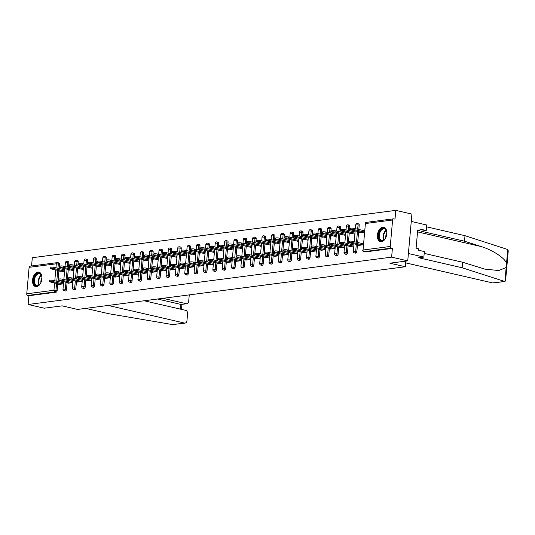 <?xml version="1.0" encoding="UTF-8"?>
<svg xmlns="http://www.w3.org/2000/svg" width="535" height="535" viewBox="0 0 535 535"><rect width="100%" height="100%" fill="white"/><g stroke="black" fill="none" stroke-linecap="round" stroke-linejoin="round"><path stroke-width="0.8" d="M382.772 227.148A7.436 4.541 -77 0 0 377.536 234.236A7.436 4.541 -77 0 0 380.445 241.693A7.436 4.541 -77 0 0 381.468 241.74A7.436 4.541 -77 0 0 386.698 234.651A7.436 4.541 -77 0 0 383.789 227.194A7.436 4.541 -77 0 0 382.772 227.148M37.891 272.061A7.436 4.541 -77 0 0 32.655 279.15A7.436 4.541 -77 0 0 35.564 286.606A7.436 4.541 -77 0 0 36.587 286.653A7.436 4.541 -77 0 0 41.817 279.564A7.436 4.541 -77 0 0 38.908 272.108A7.436 4.541 -77 0 0 37.891 272.061M395.793 210.375L395.017 219.123L393.834 218.848A1.431 1.103 82.6 0 0 392.61 219.999L390.242 246.468A1.431 1.103 82.6 0 0 391.225 248.12L392.402 248.394L391.62 257.141L407.744 260.859L411.917 214.094L395.793 210.375L32.301 257.716L31.565 265.969M407.744 260.859L389.854 263.187L405.316 266.751L405.818 261.107M405.316 266.751L77.608 309.431L62.147 305.859L44.251 308.193L28.128 304.475L28.91 295.728L56.108 292.19L54.931 291.916L27.726 295.46L28.91 295.728M27.726 295.46A1.431 1.103 -97.4 0 1 26.75 293.802L29.111 267.333A1.431 1.103 -97.4 0 1 30.034 266.169L57.232 262.625A1.431 1.103 -97.4 0 1 57.539 262.645A1.431 0.876 103 0 1 57.74 262.652A1.431 0.876 103 0 1 58.315 263.929L57.934 268.242M391.62 257.141L28.128 304.475M63.471 283.831L58.603 284.466L58.656 283.891M61.144 271.198L59.773 271.372L59.82 270.891M63.846 270.844L64.641 270.743M64.748 269.526L63.953 269.627M358.45 223.884A1.431 0.876 103 0 1 358.644 223.891A1.431 0.876 103 0 1 359.226 225.168L358.838 229.482M358.644 231.648L357.681 242.482M357.487 244.649L356.865 251.637A1.431 0.876 103 0 1 355.835 253.155A1.431 0.876 103 0 1 355.641 253.149A1.431 0.876 103 0 1 355.461 253.068M392.402 248.394L365.204 251.938A1.431 0.876 103 0 1 365.004 251.925A1.431 0.876 103 0 1 364.823 251.851M58.716 262.912A1.431 0.876 103 0 1 58.917 262.926A1.431 0.876 103 0 1 59.492 264.203L59.111 268.51M58.917 270.683L57.947 281.51M57.753 283.684L57.131 290.665A1.431 0.876 103 0 1 56.108 292.19M349.021 246.08L348.967 246.655L353.836 246.02M351.508 233.387L350.137 233.561L350.178 233.079M355.113 231.715L354.317 231.815M354.21 233.033L355.006 232.926M339.718 226.325A1.431 0.876 103 0 1 339.912 226.332A1.431 0.876 103 0 1 340.494 227.609L340.106 231.916M339.912 234.089L338.949 244.916M338.755 247.09L338.127 254.078A1.431 0.876 103 0 1 337.103 255.596A1.431 0.876 103 0 1 336.91 255.59A1.431 0.876 103 0 1 336.729 255.509M330.289 248.514L330.235 249.096L335.104 248.461M332.77 235.821L331.406 236.002L331.446 235.52M336.381 234.149L335.585 234.256M335.472 235.474L336.268 235.367M320.98 228.759A1.431 0.876 103 0 1 321.181 228.773A1.431 0.876 103 0 1 321.756 230.05L321.374 234.357M321.181 236.53L320.211 247.357M320.017 249.531L319.395 256.512A1.431 0.876 103 0 1 318.372 258.037A1.431 0.876 103 0 1 318.171 258.024A1.431 0.876 103 0 1 317.991 257.95M311.551 250.955L311.504 251.537L316.366 250.902M314.038 238.262L312.674 238.443L312.714 237.955M317.643 236.59L316.847 236.697M316.74 237.908L317.536 237.808M302.248 231.2A1.431 0.876 103 0 1 302.442 231.214A1.431 0.876 103 0 1 303.024 232.484L302.643 236.798M302.449 238.971L301.479 249.798M301.285 251.972L300.663 258.953A1.431 0.876 103 0 1 299.633 260.471A1.431 0.876 103 0 1 299.439 260.465A1.431 0.876 103 0 1 299.259 260.385M292.819 253.396L292.772 253.971L297.634 253.343M295.307 240.703L293.936 240.884L293.983 240.396M298.911 239.031L298.115 239.132M298.008 240.349L298.804 240.248M283.517 233.641A1.431 0.876 103 0 1 283.71 233.648A1.431 0.876 103 0 1 284.292 234.925L283.904 239.239M283.71 241.405L282.748 252.239M282.554 254.406L281.932 261.394A1.431 0.876 103 0 1 280.902 262.912A1.431 0.876 103 0 1 280.708 262.906A1.431 0.876 103 0 1 280.527 262.825M274.087 255.837L274.034 256.412L278.902 255.777M276.575 243.144L275.204 243.318L275.251 242.837M280.179 241.472L279.384 241.573M279.277 242.79L280.072 242.689M264.785 236.082A1.431 0.876 103 0 1 264.979 236.089A1.431 0.876 103 0 1 265.561 237.366L265.173 241.68M264.979 243.846L264.016 254.673M263.822 256.847L263.193 263.835A1.431 0.876 103 0 1 262.17 265.353A1.431 0.876 103 0 1 261.976 265.347A1.431 0.876 103 0 1 261.796 265.266M255.355 258.278L255.302 258.853L260.171 258.218M257.843 245.578L256.472 245.759L256.512 245.277M261.448 243.913L260.652 244.013M260.545 245.231L261.334 245.124M246.053 238.523A1.431 0.876 103 0 1 246.247 238.53A1.431 0.876 103 0 1 246.822 239.807L246.441 244.114M246.247 246.287L245.277 257.114M245.083 259.288L244.462 266.269A1.431 0.876 103 0 1 243.438 267.794A1.431 0.876 103 0 1 243.244 267.781A1.431 0.876 103 0 1 243.064 267.707M236.624 260.712L236.57 261.294L241.439 260.659M239.105 248.019L237.741 248.2L237.781 247.718M242.709 246.347L241.92 246.454M241.807 247.672L242.602 247.565M227.315 240.957A1.431 0.876 103 0 1 227.515 240.971A1.431 0.876 103 0 1 228.091 242.248L227.709 246.555M227.515 248.728L226.546 259.555M226.352 261.729L225.73 268.71A1.431 0.876 103 0 1 224.707 270.235A1.431 0.876 103 0 1 224.506 270.222A1.431 0.876 103 0 1 224.325 270.148M217.885 263.153L217.839 263.735L222.7 263.1M220.373 250.46L219.002 250.641L219.049 250.153M223.978 248.788L223.182 248.895M223.075 250.106L223.871 250.005M208.583 243.398A1.431 0.876 103 0 1 208.777 243.405A1.431 0.876 103 0 1 209.359 244.682L208.978 248.996M208.784 251.169L207.814 261.996M207.62 264.163L206.998 271.151A1.431 0.876 103 0 1 205.968 272.669A1.431 0.876 103 0 1 205.774 272.663A1.431 0.876 103 0 1 205.594 272.582M199.154 265.594L199.107 266.169L203.969 265.541M201.641 252.901L200.271 253.075L200.317 252.594M205.246 251.229L204.45 251.33M204.343 252.547L205.139 252.446M189.851 245.839A1.431 0.876 103 0 1 190.045 245.846A1.431 0.876 103 0 1 190.627 247.123L190.239 251.437M190.045 253.603L189.082 264.437M188.888 266.604L188.266 273.592A1.431 0.876 103 0 1 187.237 275.11A1.431 0.876 103 0 1 187.043 275.104A1.431 0.876 103 0 1 186.862 275.023M180.422 268.035L180.369 268.61L185.237 267.975M182.91 255.342L181.539 255.516L181.579 255.034M186.514 253.67L185.719 253.771M185.612 254.988L186.407 254.881M171.12 248.28A1.431 0.876 103 0 1 171.314 248.287A1.431 0.876 103 0 1 171.895 249.564L171.508 253.878M171.314 256.044L170.351 266.871M170.157 269.045L169.528 276.033A1.431 0.876 103 0 1 168.505 277.551A1.431 0.876 103 0 1 168.311 277.545A1.431 0.876 103 0 1 168.13 277.464M161.69 270.476L161.637 271.051L166.505 270.416M164.171 257.776L162.807 257.957L162.847 257.475M167.783 256.104L166.987 256.212M166.88 257.429L167.669 257.322M152.381 250.721A1.431 0.876 103 0 1 152.582 250.728A1.431 0.876 103 0 1 153.157 252.005L152.776 256.312M152.582 258.485L151.612 269.312M151.418 271.486L150.796 278.467A1.431 0.876 103 0 1 149.773 279.992A1.431 0.876 103 0 1 149.573 279.979A1.431 0.876 103 0 1 149.392 279.905M142.959 272.91L142.905 273.492L147.767 272.857M145.44 260.217L144.075 260.398L144.116 259.91M149.044 258.545L148.255 258.652M148.142 259.87L148.937 259.763M133.65 253.155A1.431 0.876 103 0 1 133.85 253.169A1.431 0.876 103 0 1 134.425 254.446L134.044 258.753M133.85 260.926L132.881 271.753M132.687 273.927L132.065 280.908A1.431 0.876 103 0 1 131.042 282.426A1.431 0.876 103 0 1 130.841 282.42A1.431 0.876 103 0 1 130.66 282.34M124.22 275.351L124.173 275.926L129.035 275.298M126.708 262.658L125.337 262.839L125.384 262.351M130.313 260.986L129.517 261.093M129.41 262.304L130.206 262.203M114.918 255.596A1.431 0.876 103 0 1 115.112 255.603A1.431 0.876 103 0 1 115.694 256.88L115.306 261.194M115.112 263.367L114.149 274.194M113.955 276.361L113.333 283.349A1.431 0.876 103 0 1 112.303 284.867A1.431 0.876 103 0 1 112.109 284.861A1.431 0.876 103 0 1 111.929 284.78M105.489 277.792L105.435 278.367L110.304 277.732M107.976 265.099L106.605 265.273L106.652 264.792M111.581 263.427L110.785 263.528M110.678 264.745L111.474 264.644M96.186 258.037A1.431 0.876 103 0 1 96.38 258.044A1.431 0.876 103 0 1 96.962 259.321L96.574 263.635M96.38 265.801L95.417 276.635M95.223 278.802L94.601 285.79A1.431 0.876 103 0 1 93.571 287.308A1.431 0.876 103 0 1 93.378 287.302A1.431 0.876 103 0 1 93.197 287.221M86.757 280.233L86.703 280.808L91.572 280.173M89.245 267.54L87.874 267.714L87.914 267.233M92.849 265.868L92.053 265.969M91.946 267.186L92.742 267.079M77.455 260.478A1.431 0.876 103 0 1 77.649 260.485A1.431 0.876 103 0 1 78.23 261.762L77.843 266.069M77.649 268.242L76.686 279.069M76.492 281.243L75.863 288.231A1.431 0.876 103 0 1 74.84 289.749A1.431 0.876 103 0 1 74.646 289.743A1.431 0.876 103 0 1 74.465 289.662M68.025 282.667L67.972 283.249L72.84 282.614M70.506 269.974L69.142 270.155L69.182 269.673M74.118 268.302L73.322 268.409M73.208 269.627L74.004 269.52M68.085 261.695A1.431 0.876 103 0 1 68.279 261.702A1.431 0.876 103 0 1 68.861 262.979L68.473 267.293M68.279 269.466L67.316 280.293M67.122 282.46L66.5 289.448A1.431 0.876 103 0 1 65.471 290.966A1.431 0.876 103 0 1 65.277 290.96A1.431 0.876 103 0 1 65.096 290.879M79.875 268.757L78.505 268.938L78.551 268.45M83.48 267.085L82.684 267.186M82.577 268.403L83.373 268.302M77.388 281.45L77.341 282.025L82.203 281.397M86.817 259.254A1.431 0.876 103 0 1 87.018 259.268A1.431 0.876 103 0 1 87.593 260.538L87.212 264.852M87.018 267.025L86.048 277.852M85.854 280.026L85.232 287.007A1.431 0.876 103 0 1 84.209 288.525A1.431 0.876 103 0 1 84.008 288.519A1.431 0.876 103 0 1 83.828 288.439M98.607 266.316L97.243 266.497L97.283 266.009M102.212 264.644L101.416 264.751M101.309 265.969L102.105 265.862M96.126 279.009L96.073 279.591L100.934 278.956M105.549 256.813A1.431 0.876 103 0 1 105.749 256.827A1.431 0.876 103 0 1 106.325 258.104L105.943 262.411M105.749 264.584L104.78 275.411M104.586 277.585L103.964 284.566A1.431 0.876 103 0 1 102.941 286.091A1.431 0.876 103 0 1 102.74 286.078A1.431 0.876 103 0 1 102.559 286.004M117.339 263.875L115.975 264.056L116.015 263.574M120.95 262.203L120.154 262.31M120.041 263.528L120.836 263.421M114.858 276.568L114.804 277.15L119.673 276.515M124.287 254.379A1.431 0.876 103 0 1 124.481 254.386A1.431 0.876 103 0 1 125.063 255.663L124.675 259.977M124.481 262.143L123.518 272.97M123.324 275.144L122.696 282.132A1.431 0.876 103 0 1 121.672 283.65A1.431 0.876 103 0 1 121.478 283.644A1.431 0.876 103 0 1 121.298 283.563M136.077 261.441L134.706 261.615L134.746 261.133M139.682 259.769L138.886 259.87M138.779 261.087L139.575 260.98M133.589 274.134L133.536 274.709L138.404 274.074M143.019 251.938A1.431 0.876 103 0 1 143.213 251.945A1.431 0.876 103 0 1 143.795 253.222L143.407 257.536M143.213 259.702L142.25 270.536M142.056 272.703L141.434 279.691A1.431 0.876 103 0 1 140.404 281.209A1.431 0.876 103 0 1 140.21 281.203A1.431 0.876 103 0 1 140.03 281.122M154.809 259L153.438 259.174L153.485 258.693M158.413 257.328L157.618 257.429M157.511 258.646L158.306 258.545M152.321 271.693L152.268 272.268L157.136 271.64M161.751 249.497A1.431 0.876 103 0 1 161.944 249.504A1.431 0.876 103 0 1 162.526 250.781L162.138 255.095M161.951 257.268L160.981 268.095M160.788 270.262L160.166 277.25A1.431 0.876 103 0 1 159.136 278.768A1.431 0.876 103 0 1 158.942 278.762A1.431 0.876 103 0 1 158.761 278.681M173.541 256.559L172.17 256.74L172.216 256.252M177.145 254.887L176.349 254.994M176.242 256.205L177.038 256.104M171.053 269.252L171.006 269.827L175.868 269.199M180.482 247.056A1.431 0.876 103 0 1 180.683 247.07A1.431 0.876 103 0 1 181.258 248.347L180.877 252.654M180.683 254.827L179.713 265.654M179.519 267.828L178.897 274.809A1.431 0.876 103 0 1 177.874 276.334A1.431 0.876 103 0 1 177.673 276.321A1.431 0.876 103 0 1 177.493 276.247M192.272 254.118L190.908 254.299L190.948 253.811M195.877 252.446L195.088 252.553M194.974 253.771L195.77 253.664M189.791 266.811L189.738 267.393L194.6 266.758M199.214 244.622A1.431 0.876 103 0 1 199.415 244.629A1.431 0.876 103 0 1 199.99 245.906L199.608 250.213M199.415 252.386L198.445 263.213M198.251 265.387L197.629 272.368A1.431 0.876 103 0 1 196.606 273.893A1.431 0.876 103 0 1 196.405 273.88A1.431 0.876 103 0 1 196.231 273.806M211.011 251.677L209.64 251.858L209.68 251.376M214.615 250.012L213.819 250.112M213.712 251.33L214.502 251.223M208.523 264.377L208.469 264.952L213.338 264.317M217.952 242.181A1.431 0.876 103 0 1 218.146 242.188A1.431 0.876 103 0 1 218.728 243.465L218.34 247.779M218.146 249.945L217.183 260.772M216.989 262.946L216.361 269.934A1.431 0.876 103 0 1 215.337 271.452A1.431 0.876 103 0 1 215.144 271.446A1.431 0.876 103 0 1 214.963 271.365M229.742 249.243L228.371 249.417L228.418 248.935M233.347 247.571L232.551 247.672M232.444 248.889L233.24 248.788M227.255 261.936L227.201 262.511L232.07 261.876M236.684 239.74A1.431 0.876 103 0 1 236.878 239.747A1.431 0.876 103 0 1 237.46 241.024L237.072 245.338M236.878 247.504L235.915 258.338M235.721 260.505L235.099 267.493A1.431 0.876 103 0 1 234.069 269.011A1.431 0.876 103 0 1 233.875 269.005A1.431 0.876 103 0 1 233.695 268.924M248.474 246.802L247.103 246.976L247.15 246.495M252.079 245.13L251.283 245.231M251.176 246.448L251.972 246.347M245.986 259.495L245.939 260.07L250.801 259.442M255.416 237.299A1.431 0.876 103 0 1 255.61 237.313A1.431 0.876 103 0 1 256.191 238.583L255.81 242.897M255.616 245.07L254.647 255.897M254.453 258.071L253.831 265.052A1.431 0.876 103 0 1 252.801 266.57A1.431 0.876 103 0 1 252.607 266.564A1.431 0.876 103 0 1 252.426 266.483M267.206 244.361L265.835 244.542L265.882 244.054M270.81 242.689L270.014 242.796M269.907 244.007L270.703 243.906M264.718 257.054L264.671 257.636L269.533 257.001M274.147 234.858A1.431 0.876 103 0 1 274.348 234.872A1.431 0.876 103 0 1 274.923 236.149L274.542 240.456M274.348 242.629L273.378 253.456M273.184 255.63L272.562 262.611A1.431 0.876 103 0 1 271.539 264.136A1.431 0.876 103 0 1 271.339 264.123A1.431 0.876 103 0 1 271.158 264.049M285.937 241.92L284.573 242.101L284.613 241.619M289.549 240.248L288.753 240.355M288.639 241.573L289.435 241.466M283.456 254.613L283.403 255.195L288.271 254.56M292.886 232.424A1.431 0.876 103 0 1 293.08 232.431A1.431 0.876 103 0 1 293.655 233.708L293.274 238.015M293.08 240.188L292.11 251.015M291.923 253.189L291.294 260.171A1.431 0.876 103 0 1 290.271 261.695A1.431 0.876 103 0 1 290.077 261.682A1.431 0.876 103 0 1 289.896 261.608M304.676 239.479L303.305 239.66L303.345 239.178M308.28 237.814L307.485 237.914M307.378 239.132L308.167 239.025M302.188 252.179L302.135 252.754L307.003 252.119M311.617 229.983A1.431 0.876 103 0 1 311.811 229.99A1.431 0.876 103 0 1 312.393 231.267L312.005 235.581M311.811 237.747L310.848 248.581M310.654 250.748L310.032 257.736A1.431 0.876 103 0 1 309.003 259.254A1.431 0.876 103 0 1 308.809 259.248A1.431 0.876 103 0 1 308.628 259.167M323.407 237.045L322.037 237.219L322.083 236.737M327.012 235.373L326.216 235.474M326.109 236.691L326.905 236.59M320.92 249.738L320.866 250.313L325.735 249.678M330.349 227.542A1.431 0.876 103 0 1 330.543 227.549A1.431 0.876 103 0 1 331.125 228.826L330.737 233.14M330.543 235.313L329.58 246.14M329.386 248.307L328.764 255.295A1.431 0.876 103 0 1 327.734 256.813A1.431 0.876 103 0 1 327.54 256.807A1.431 0.876 103 0 1 327.36 256.726M342.139 234.604L340.768 234.785L340.815 234.297M345.744 232.932L344.948 233.033M344.841 234.25L345.637 234.149M339.651 247.297L339.605 247.872L344.466 247.244M349.081 225.101A1.431 0.876 103 0 1 349.281 225.115A1.431 0.876 103 0 1 349.857 226.385L349.475 230.699M349.281 232.872L348.312 243.699M348.118 245.873L347.496 252.854A1.431 0.876 103 0 1 346.473 254.372A1.431 0.876 103 0 1 346.272 254.366A1.431 0.876 103 0 1 346.091 254.285M360.871 232.163L359.507 232.344L359.547 231.856M364.475 230.491L363.68 230.598M363.573 231.815L364.368 231.708M358.39 244.856L358.336 245.438L363.198 244.803M49.494 281.591L49.601 280.373A2.147 0.374 5.1 0 1 50.838 280.146A2.147 0.374 5.1 0 1 53.092 280.393L52.985 281.604A2.147 0.374 -174.9 0 0 50.731 281.363A2.147 0.374 -174.9 0 0 49.494 281.591A2.147 0.374 -174.9 0 0 50.283 281.958L60.241 284.252M53.092 280.393L63.05 282.687M52.985 281.604L62.943 283.904M50.658 268.59L50.765 267.38A2.147 0.374 5.1 0 1 52.002 267.146A2.147 0.374 5.1 0 1 54.249 267.393L54.142 268.61A2.147 0.374 -174.9 0 0 51.888 268.363A2.147 0.374 -174.9 0 0 50.658 268.59A2.147 0.374 -174.9 0 0 51.44 268.958L64.528 271.974M64.615 271.024L54.142 268.61M64.722 269.807L54.249 267.393M35.31 285.222A6.44 3.926 103 0 1 34.601 276.789A6.44 3.926 103 0 1 40.339 273.76A6.44 3.926 103 0 1 41.697 276.167A6.44 3.926 103 0 1 39.851 284.172A6.44 3.926 103 0 1 35.31 285.222M41.737 276.341A5.959 3.638 -77 0 0 40.52 274.268A5.959 3.638 -77 0 0 39.536 273.766A5.959 3.638 -77 0 0 34.889 277.899A5.959 3.638 -77 0 0 35.865 284.881A5.959 3.638 -77 0 0 36.855 285.382A5.959 3.638 -77 0 0 39.964 284.038M41.917 278.153A4.247 2.588 -77 0 0 40.921 282.487M39.403 272.268A7.39 4.507 -77 0 0 33.712 277.478A7.39 4.507 -77 0 0 34.942 286.071A7.39 4.507 -77 0 0 36.086 286.673M384.244 239.78A6.44 3.926 103 0 1 378.914 238.195A6.44 3.926 103 0 1 381.167 229.375A6.44 3.926 103 0 1 386.578 231.26A6.44 3.926 103 0 1 384.732 239.259A6.44 3.926 103 0 1 384.244 239.78M386.618 231.428A5.959 3.638 -77 0 0 384.418 228.853A5.959 3.638 -77 0 0 381.649 229.849A5.959 3.638 -77 0 0 379.288 236.022A5.959 3.638 -77 0 0 381.736 240.469A5.959 3.638 -77 0 0 384.498 239.479A5.959 3.638 -77 0 0 384.846 239.125M386.798 233.247A4.247 2.588 -77 0 0 385.802 237.573M384.284 227.362A7.39 4.507 -77 0 0 380.94 228.605A7.39 4.507 -77 0 0 378.011 236.196A7.39 4.507 -77 0 0 380.967 241.76M416.752 240.763L416.859 239.593M108.157 305.452L184.501 323.053A2.862 2.214 82.6 0 0 185.117 323.087A2.862 2.214 82.6 0 0 186.956 320.759L187.591 313.65A2.862 2.214 82.6 0 0 185.632 310.333L144.136 300.764M185.117 323.087L172.644 324.598L108.973 313.757L85.64 308.381M186.849 303.726L181.372 304.435L186.227 303.693A2.862 2.214 82.6 0 0 186.849 303.726A2.862 2.214 82.6 0 0 188.688 301.399L189.27 294.885M186.227 303.693L162.914 298.316M180.402 309.13L180.823 304.395L157.511 299.025M504.986 281.43L493.257 282.955A2.862 2.214 -97.4 0 1 492.635 282.928L504.986 281.43L505.575 280.815L508.25 250.868L507.768 249.524L465.002 235.694L464.507 241.211L421.072 231.194L426.234 230.518L420.049 229.094L419.915 230.592L417.708 230.083L416.096 248.133L418.303 248.641L418.169 250.139L424.355 251.564L423.86 257.081L408.399 253.516L411.261 221.436L426.723 225.001L426.234 230.518M424.195 253.389L462.635 262.25L485.044 269.185L498.794 270.523L506.157 267.513L506.525 263.441C505.394 258.398 492.675 249.965 480.965 246.501L464.507 241.211M462.635 262.25L462.14 267.767L418.698 257.75L423.86 257.081M504.485 281.383L462.14 267.767M465.002 235.694L426.562 226.827M405.664 262.872L492.635 282.928M417.634 230.886L419.915 230.592M58.863 280.373L58.97 279.156A2.147 0.374 5.1 0 1 60.208 278.929A2.147 0.374 5.1 0 1 62.461 279.17L62.348 280.387A2.147 0.374 -174.9 0 0 60.094 280.139A2.147 0.374 -174.9 0 0 58.863 280.373A2.147 0.374 -174.9 0 0 59.646 280.741L69.603 283.035M62.461 279.17L72.412 281.47M62.348 280.387L72.305 282.681M68.226 279.15L68.34 277.939A2.147 0.374 5.1 0 1 69.57 277.705A2.147 0.374 5.1 0 1 71.824 277.953L71.717 279.17A2.147 0.374 -174.9 0 0 69.463 278.922A2.147 0.374 -174.9 0 0 68.226 279.15A2.147 0.374 -174.9 0 0 69.015 279.517L78.973 281.818M71.824 277.953L81.781 280.246M71.717 279.17L81.674 281.463M77.595 277.933L77.702 276.715A2.147 0.374 5.1 0 1 78.939 276.488A2.147 0.374 5.1 0 1 81.193 276.729L81.086 277.946A2.147 0.374 -174.9 0 0 78.832 277.705A2.147 0.374 -174.9 0 0 77.595 277.933A2.147 0.374 -174.9 0 0 78.384 278.3L88.335 280.594M81.193 276.729L91.151 279.029M81.086 277.946L91.037 280.246M86.964 276.715L87.071 275.498A2.147 0.374 5.1 0 1 88.308 275.264A2.147 0.374 5.1 0 1 90.555 275.512L90.448 276.729A2.147 0.374 -174.9 0 0 88.195 276.481A2.147 0.374 -174.9 0 0 86.964 276.715A2.147 0.374 -174.9 0 0 87.747 277.076L97.704 279.377M90.555 275.512L100.513 277.805M90.448 276.729L100.406 279.023M96.327 275.492L96.434 274.274A2.147 0.374 5.1 0 1 97.671 274.047A2.147 0.374 5.1 0 1 99.925 274.294L99.818 275.505A2.147 0.374 -174.9 0 0 97.564 275.264A2.147 0.374 -174.9 0 0 96.327 275.492A2.147 0.374 -174.9 0 0 97.116 275.859L107.074 278.153M99.925 274.294L109.882 276.588M99.818 275.505L109.775 277.805M60.02 267.373L60.127 266.156A2.147 0.374 5.1 0 1 61.364 265.928A2.147 0.374 5.1 0 1 63.618 266.169L63.511 267.386A2.147 0.374 -174.9 0 0 61.257 267.146A2.147 0.374 -174.9 0 0 60.02 267.373A2.147 0.374 -174.9 0 0 60.809 267.741L73.897 270.757M73.984 269.8L63.511 267.386M74.091 268.583L63.618 266.169M69.389 266.156L69.496 264.939A2.147 0.374 5.1 0 1 70.734 264.705A2.147 0.374 5.1 0 1 72.987 264.952L72.874 266.169A2.147 0.374 -174.9 0 0 70.627 265.922A2.147 0.374 -174.9 0 0 69.389 266.156A2.147 0.374 -174.9 0 0 70.172 266.517L83.259 269.54M83.346 268.583L72.874 266.169M83.453 267.366L72.987 264.952M78.752 264.932L78.866 263.715A2.147 0.374 5.1 0 1 80.096 263.487A2.147 0.374 5.1 0 1 82.35 263.735L82.243 264.945A2.147 0.374 -174.9 0 0 79.989 264.705A2.147 0.374 -174.9 0 0 78.752 264.932A2.147 0.374 -174.9 0 0 79.541 265.3L92.629 268.316M92.715 267.36L82.243 264.945M92.823 266.149L82.35 263.735M88.121 263.715L88.228 262.498A2.147 0.374 5.1 0 1 89.465 262.27A2.147 0.374 5.1 0 1 91.719 262.511L91.612 263.728A2.147 0.374 -174.9 0 0 89.358 263.481A2.147 0.374 -174.9 0 0 88.121 263.715A2.147 0.374 -174.9 0 0 88.91 264.083L101.998 267.099M102.078 266.142L91.612 263.728M102.192 264.925L91.719 262.511M97.49 262.491L97.597 261.281A2.147 0.374 5.1 0 1 98.835 261.047A2.147 0.374 5.1 0 1 101.082 261.294L100.975 262.511A2.147 0.374 -174.9 0 0 98.721 262.264A2.147 0.374 -174.9 0 0 97.49 262.491A2.147 0.374 -174.9 0 0 98.273 262.859L111.36 265.882M111.447 264.925L100.975 262.511M111.554 263.708L101.082 261.294M105.696 274.274L105.803 273.057A2.147 0.374 5.1 0 1 107.04 272.83A2.147 0.374 5.1 0 1 109.294 273.071L109.18 274.288A2.147 0.374 -174.9 0 0 106.926 274.047A2.147 0.374 -174.9 0 0 105.696 274.274A2.147 0.374 -174.9 0 0 106.478 274.642L116.436 276.936M109.294 273.071L119.251 275.371M109.18 274.288L119.138 276.582M106.853 261.274L106.96 260.057A2.147 0.374 5.1 0 1 108.197 259.829A2.147 0.374 5.1 0 1 110.451 260.07L110.344 261.287A2.147 0.374 -174.9 0 0 108.09 261.047A2.147 0.374 -174.9 0 0 106.853 261.274A2.147 0.374 -174.9 0 0 107.642 261.642L120.729 264.658M120.816 263.701L110.344 261.287M120.923 262.484L110.451 260.07M115.058 273.051L115.172 271.84A2.147 0.374 5.1 0 1 116.403 271.606A2.147 0.374 5.1 0 1 118.656 271.854L118.549 273.071A2.147 0.374 -174.9 0 0 116.296 272.823A2.147 0.374 -174.9 0 0 115.058 273.051A2.147 0.374 -174.9 0 0 115.848 273.418L125.805 275.719M118.656 271.854L128.614 274.147M118.549 273.071L128.507 275.364M116.222 260.057L116.329 258.84A2.147 0.374 5.1 0 1 117.566 258.606A2.147 0.374 5.1 0 1 119.82 258.853L119.706 260.07A2.147 0.374 -174.9 0 0 117.459 259.823A2.147 0.374 -174.9 0 0 116.222 260.057A2.147 0.374 -174.9 0 0 117.004 260.418L130.092 263.441M130.179 262.484L119.706 260.07M130.286 261.267L119.82 258.853M124.428 271.834L124.535 270.616A2.147 0.374 5.1 0 1 125.772 270.389A2.147 0.374 5.1 0 1 128.025 270.63L127.918 271.847A2.147 0.374 -174.9 0 0 125.665 271.606A2.147 0.374 -174.9 0 0 124.428 271.834A2.147 0.374 -174.9 0 0 125.217 272.201L135.168 274.495M128.025 270.63L137.983 272.93M127.918 271.847L137.876 274.147M125.585 258.833L125.698 257.616A2.147 0.374 5.1 0 1 126.929 257.388A2.147 0.374 5.1 0 1 129.182 257.636L129.075 258.846A2.147 0.374 -174.9 0 0 126.822 258.606A2.147 0.374 -174.9 0 0 125.585 258.833A2.147 0.374 -174.9 0 0 126.374 259.201L139.461 262.217M139.548 261.261L129.075 258.846M139.655 260.05L129.182 257.636M133.797 270.616L133.904 269.399A2.147 0.374 5.1 0 1 135.141 269.172A2.147 0.374 5.1 0 1 137.388 269.413L137.281 270.63A2.147 0.374 -174.9 0 0 135.027 270.382A2.147 0.374 -174.9 0 0 133.797 270.616A2.147 0.374 -174.9 0 0 134.579 270.984L144.537 273.278M137.388 269.413L147.346 271.706M137.281 270.63L147.239 272.924M134.954 257.616L135.061 256.399A2.147 0.374 5.1 0 1 136.298 256.171A2.147 0.374 5.1 0 1 138.552 256.412L138.445 257.629A2.147 0.374 -174.9 0 0 136.191 257.382A2.147 0.374 -174.9 0 0 134.954 257.616A2.147 0.374 -174.9 0 0 135.743 257.984L148.83 261M148.911 260.043L138.445 257.629M149.024 258.826L138.552 256.412M143.159 269.393L143.266 268.175A2.147 0.374 5.1 0 1 144.504 267.948A2.147 0.374 5.1 0 1 146.757 268.195L146.65 269.406A2.147 0.374 -174.9 0 0 144.396 269.165A2.147 0.374 -174.9 0 0 143.159 269.393A2.147 0.374 -174.9 0 0 143.948 269.76L153.906 272.054M146.757 268.195L156.715 270.489M146.65 269.406L156.608 271.706M144.323 256.392L144.43 255.182A2.147 0.374 5.1 0 1 145.667 254.948A2.147 0.374 5.1 0 1 147.914 255.195L147.807 256.412A2.147 0.374 -174.9 0 0 145.553 256.165A2.147 0.374 -174.9 0 0 144.323 256.392A2.147 0.374 -174.9 0 0 145.105 256.76L158.193 259.783M158.28 258.826L147.807 256.412M158.387 257.609L147.914 255.195M152.529 268.175L152.636 266.958A2.147 0.374 5.1 0 1 153.873 266.731A2.147 0.374 5.1 0 1 156.126 266.972L156.013 268.189A2.147 0.374 -174.9 0 0 153.766 267.948A2.147 0.374 -174.9 0 0 152.529 268.175A2.147 0.374 -174.9 0 0 153.311 268.543L163.269 270.837M156.126 266.972L166.084 269.272M156.013 268.189L165.97 270.483M153.685 255.175L153.792 253.958A2.147 0.374 5.1 0 1 155.03 253.73A2.147 0.374 5.1 0 1 157.283 253.971L157.176 255.188A2.147 0.374 -174.9 0 0 154.923 254.948A2.147 0.374 -174.9 0 0 153.685 255.175A2.147 0.374 -174.9 0 0 154.475 255.543L167.562 258.559M167.649 257.602L157.176 255.188M167.756 256.392L157.283 253.971M161.891 266.952L162.005 265.741A2.147 0.374 5.1 0 1 163.235 265.507A2.147 0.374 5.1 0 1 165.489 265.755L165.382 266.972A2.147 0.374 -174.9 0 0 163.128 266.724A2.147 0.374 -174.9 0 0 161.891 266.952A2.147 0.374 -174.9 0 0 162.68 267.319L172.638 269.62M165.489 265.755L175.447 268.048M165.382 266.972L175.34 269.265M163.055 253.958L163.162 252.741A2.147 0.374 5.1 0 1 164.399 252.507A2.147 0.374 5.1 0 1 166.652 252.754L166.539 253.971A2.147 0.374 -174.9 0 0 164.292 253.724A2.147 0.374 -174.9 0 0 163.055 253.958A2.147 0.374 -174.9 0 0 163.837 254.319L176.931 257.342M177.011 256.385L166.539 253.971M177.118 255.168L166.652 252.754M171.26 265.734L171.367 264.517A2.147 0.374 5.1 0 1 172.604 264.29A2.147 0.374 5.1 0 1 174.858 264.537L174.751 265.748A2.147 0.374 -174.9 0 0 172.497 265.507A2.147 0.374 -174.9 0 0 171.26 265.734A2.147 0.374 -174.9 0 0 172.049 266.102L182.007 268.396M174.858 264.537L184.816 266.831M174.751 265.748L184.709 268.048M172.417 252.734L172.531 251.517A2.147 0.374 5.1 0 1 173.761 251.289A2.147 0.374 5.1 0 1 176.015 251.537L175.908 252.747A2.147 0.374 -174.9 0 0 173.654 252.507A2.147 0.374 -174.9 0 0 172.417 252.734A2.147 0.374 -174.9 0 0 173.206 253.102L186.294 256.118M186.381 255.168L175.908 252.747M186.488 253.951L176.015 251.537M180.629 264.517L180.736 263.3A2.147 0.374 5.1 0 1 181.974 263.073A2.147 0.374 5.1 0 1 184.221 263.314L184.114 264.531A2.147 0.374 -174.9 0 0 181.86 264.283A2.147 0.374 -174.9 0 0 180.629 264.517A2.147 0.374 -174.9 0 0 181.412 264.885L191.37 267.179M184.221 263.314L194.178 265.607M184.114 264.531L194.071 266.825M181.786 251.517L181.893 250.3A2.147 0.374 5.1 0 1 183.13 250.072A2.147 0.374 5.1 0 1 185.384 250.313L185.277 251.53A2.147 0.374 -174.9 0 0 183.023 251.283A2.147 0.374 -174.9 0 0 181.786 251.517A2.147 0.374 -174.9 0 0 182.575 251.885L195.663 254.901M195.743 253.944L185.277 251.53M195.857 252.727L185.384 250.313M189.992 263.294L190.099 262.083A2.147 0.374 5.1 0 1 191.336 261.849A2.147 0.374 5.1 0 1 193.59 262.096L193.483 263.314A2.147 0.374 -174.9 0 0 191.229 263.066A2.147 0.374 -174.9 0 0 189.992 263.294A2.147 0.374 -174.9 0 0 190.781 263.661L200.739 265.955M193.59 262.096L203.547 264.39M193.483 263.314L203.44 265.607M191.155 250.293L191.262 249.083A2.147 0.374 5.1 0 1 192.5 248.849A2.147 0.374 5.1 0 1 194.753 249.096L194.64 250.313A2.147 0.374 -174.9 0 0 192.386 250.066A2.147 0.374 -174.9 0 0 191.155 250.293A2.147 0.374 -174.9 0 0 191.938 250.661L205.025 253.684M205.112 252.727L194.64 250.313M205.219 251.51L194.753 249.096M199.361 262.076L199.468 260.859A2.147 0.374 5.1 0 1 200.705 260.632A2.147 0.374 5.1 0 1 202.959 260.873L202.845 262.09A2.147 0.374 -174.9 0 0 200.598 261.849A2.147 0.374 -174.9 0 0 199.361 262.076A2.147 0.374 -174.9 0 0 200.143 262.444L210.101 264.738M202.959 260.873L212.917 263.173M202.845 262.09L212.803 264.384M200.518 249.076L200.632 247.859A2.147 0.374 5.1 0 1 201.862 247.631A2.147 0.374 5.1 0 1 204.116 247.872L204.009 249.089A2.147 0.374 -174.9 0 0 201.755 248.849A2.147 0.374 -174.9 0 0 200.518 249.076A2.147 0.374 -174.9 0 0 201.307 249.444L214.395 252.46M214.482 251.503L204.009 249.089M214.588 250.293L204.116 247.872M208.724 260.859L208.837 259.642A2.147 0.374 5.1 0 1 210.068 259.408A2.147 0.374 5.1 0 1 212.321 259.656L212.214 260.873A2.147 0.374 -174.9 0 0 209.961 260.625A2.147 0.374 -174.9 0 0 208.724 260.859A2.147 0.374 -174.9 0 0 209.513 261.22L219.47 263.521M212.321 259.656L222.279 261.949M212.214 260.873L222.172 263.166M209.887 247.859L209.994 246.642A2.147 0.374 5.1 0 1 211.231 246.414A2.147 0.374 5.1 0 1 213.485 246.655L213.378 247.872A2.147 0.374 -174.9 0 0 211.124 247.625A2.147 0.374 -174.9 0 0 209.887 247.859A2.147 0.374 -174.9 0 0 210.67 248.227L223.764 251.243M223.844 250.286L213.378 247.872M223.958 249.069L213.485 246.655M218.093 259.635L218.2 258.418A2.147 0.374 5.1 0 1 219.437 258.191A2.147 0.374 5.1 0 1 221.691 258.438L221.584 259.649A2.147 0.374 -174.9 0 0 219.33 259.408A2.147 0.374 -174.9 0 0 218.093 259.635A2.147 0.374 -174.9 0 0 218.882 260.003L228.84 262.297M221.691 258.438L231.648 260.732M221.584 259.649L231.541 261.949M219.256 246.635L219.363 245.418A2.147 0.374 5.1 0 1 220.594 245.19A2.147 0.374 5.1 0 1 222.848 245.438L222.741 246.648A2.147 0.374 -174.9 0 0 220.487 246.408A2.147 0.374 -174.9 0 0 219.256 246.635A2.147 0.374 -174.9 0 0 220.039 247.003L233.126 250.019M233.213 249.069L222.741 246.648M233.32 247.852L222.848 245.438M227.462 258.418L227.569 257.201A2.147 0.374 5.1 0 1 228.806 256.974A2.147 0.374 5.1 0 1 231.053 257.215L230.946 258.432A2.147 0.374 -174.9 0 0 228.692 258.184A2.147 0.374 -174.9 0 0 227.462 258.418A2.147 0.374 -174.9 0 0 228.244 258.786L238.202 261.08M231.053 257.215L241.011 259.515M230.946 258.432L240.904 260.726M228.619 245.418L228.726 244.201A2.147 0.374 5.1 0 1 229.963 243.973A2.147 0.374 5.1 0 1 232.217 244.214L232.11 245.431A2.147 0.374 -174.9 0 0 229.856 245.19A2.147 0.374 -174.9 0 0 228.619 245.418A2.147 0.374 -174.9 0 0 229.408 245.786L242.495 248.802M242.582 247.845L232.11 245.431M242.689 246.628L232.217 244.214M236.824 257.195L236.931 255.984A2.147 0.374 5.1 0 1 238.169 255.75A2.147 0.374 5.1 0 1 240.422 255.998L240.315 257.215A2.147 0.374 -174.9 0 0 238.062 256.967A2.147 0.374 -174.9 0 0 236.824 257.195A2.147 0.374 -174.9 0 0 237.614 257.562L247.571 259.863M240.422 255.998L250.38 258.291M240.315 257.215L250.273 259.508M237.988 244.194L238.095 242.984A2.147 0.374 5.1 0 1 239.332 242.75A2.147 0.374 5.1 0 1 241.586 242.997L241.472 244.214A2.147 0.374 -174.9 0 0 239.219 243.967A2.147 0.374 -174.9 0 0 237.988 244.194A2.147 0.374 -174.9 0 0 238.77 244.562L251.858 247.585M251.945 246.628L241.472 244.214M252.052 245.411L241.586 242.997M246.194 255.977L246.301 254.76A2.147 0.374 5.1 0 1 247.538 254.533A2.147 0.374 5.1 0 1 249.791 254.774L249.678 255.991A2.147 0.374 -174.9 0 0 247.431 255.75A2.147 0.374 -174.9 0 0 246.194 255.977A2.147 0.374 -174.9 0 0 246.976 256.345L256.934 258.639M249.791 254.774L259.749 257.074M249.678 255.991L259.635 258.291M247.351 242.977L247.464 241.76A2.147 0.374 5.1 0 1 248.695 241.532A2.147 0.374 5.1 0 1 250.948 241.78L250.841 242.99A2.147 0.374 -174.9 0 0 248.588 242.75A2.147 0.374 -174.9 0 0 247.351 242.977A2.147 0.374 -174.9 0 0 248.14 243.345L261.227 246.361M261.314 245.404L250.841 242.99M261.421 244.194L250.948 241.78M255.556 254.76L255.67 253.543A2.147 0.374 5.1 0 1 256.9 253.309A2.147 0.374 5.1 0 1 259.154 253.557L259.047 254.774A2.147 0.374 -174.9 0 0 256.793 254.526A2.147 0.374 -174.9 0 0 255.556 254.76A2.147 0.374 -174.9 0 0 256.345 255.121L266.303 257.422M259.154 253.557L269.112 255.85M259.047 254.774L269.005 257.067M256.72 241.76L256.827 240.543A2.147 0.374 5.1 0 1 258.064 240.315A2.147 0.374 5.1 0 1 260.318 240.556L260.211 241.773A2.147 0.374 -174.9 0 0 257.957 241.526A2.147 0.374 -174.9 0 0 256.72 241.76A2.147 0.374 -174.9 0 0 257.509 242.128L270.596 245.144M270.677 244.187L260.211 241.773M270.79 242.97L260.318 240.556M264.925 253.536L265.032 252.319A2.147 0.374 5.1 0 1 266.269 252.092A2.147 0.374 5.1 0 1 268.523 252.339L268.416 253.55A2.147 0.374 -174.9 0 0 266.162 253.309A2.147 0.374 -174.9 0 0 264.925 253.536A2.147 0.374 -174.9 0 0 265.714 253.904L275.672 256.198M268.523 252.339L278.481 254.633M268.416 253.55L278.374 255.85M266.089 240.536L266.196 239.326A2.147 0.374 5.1 0 1 267.433 239.091A2.147 0.374 5.1 0 1 269.68 239.339L269.573 240.556A2.147 0.374 -174.9 0 0 267.319 240.309A2.147 0.374 -174.9 0 0 266.089 240.536A2.147 0.374 -174.9 0 0 266.871 240.904L279.959 243.92M280.046 242.97L269.573 240.556M280.153 241.753L269.68 239.339M274.294 252.319L274.401 251.102A2.147 0.374 5.1 0 1 275.639 250.875A2.147 0.374 5.1 0 1 277.886 251.116L277.779 252.333A2.147 0.374 -174.9 0 0 275.525 252.085A2.147 0.374 -174.9 0 0 274.294 252.319A2.147 0.374 -174.9 0 0 275.077 252.687L285.035 254.981M277.886 251.116L287.843 253.416M277.779 252.333L287.736 254.627M275.451 239.319L275.558 238.102A2.147 0.374 5.1 0 1 276.796 237.874A2.147 0.374 5.1 0 1 279.049 238.115L278.942 239.332A2.147 0.374 -174.9 0 0 276.689 239.091A2.147 0.374 -174.9 0 0 275.451 239.319A2.147 0.374 -174.9 0 0 276.241 239.687L289.328 242.703M289.415 241.746L278.942 239.332M289.522 240.529L279.049 238.115M283.657 251.096L283.764 249.885A2.147 0.374 5.1 0 1 285.001 249.651A2.147 0.374 5.1 0 1 287.255 249.898L287.148 251.116A2.147 0.374 -174.9 0 0 284.894 250.868A2.147 0.374 -174.9 0 0 283.657 251.096A2.147 0.374 -174.9 0 0 284.446 251.463L294.404 253.764M287.255 249.898L297.213 252.192M287.148 251.116L297.106 253.409M284.821 238.102L284.928 236.885A2.147 0.374 5.1 0 1 286.165 236.651A2.147 0.374 5.1 0 1 288.418 236.898L288.305 238.115A2.147 0.374 -174.9 0 0 286.058 237.868A2.147 0.374 -174.9 0 0 284.821 238.102A2.147 0.374 -174.9 0 0 285.603 238.463L298.69 241.486M298.777 240.529L288.305 238.115M298.884 239.312L288.418 236.898M293.026 249.878L293.133 248.661A2.147 0.374 5.1 0 1 294.37 248.434A2.147 0.374 5.1 0 1 296.624 248.675L296.51 249.892A2.147 0.374 -174.9 0 0 294.263 249.651A2.147 0.374 -174.9 0 0 293.026 249.878A2.147 0.374 -174.9 0 0 293.809 250.246L303.766 252.54M296.624 248.675L306.582 250.975M296.51 249.892L306.468 252.192M294.183 236.878L294.297 235.661A2.147 0.374 5.1 0 1 295.527 235.433A2.147 0.374 5.1 0 1 297.781 235.681L297.674 236.891A2.147 0.374 -174.9 0 0 295.42 236.651A2.147 0.374 -174.9 0 0 294.183 236.878A2.147 0.374 -174.9 0 0 294.972 237.246L308.06 240.262M308.147 239.305L297.674 236.891M308.254 238.095L297.781 235.681M302.389 248.661L302.502 247.444A2.147 0.374 5.1 0 1 303.733 247.21A2.147 0.374 5.1 0 1 305.987 247.458L305.88 248.675A2.147 0.374 -174.9 0 0 303.626 248.427A2.147 0.374 -174.9 0 0 302.389 248.661A2.147 0.374 -174.9 0 0 303.178 249.022L313.135 251.323M305.987 247.458L315.944 249.751M305.88 248.675L315.837 250.968M303.552 235.661L303.659 234.444A2.147 0.374 5.1 0 1 304.897 234.216A2.147 0.374 5.1 0 1 307.15 234.457L307.043 235.674A2.147 0.374 -174.9 0 0 304.789 235.427A2.147 0.374 -174.9 0 0 303.552 235.661A2.147 0.374 -174.9 0 0 304.341 236.029L317.429 239.045M317.509 238.088L307.043 235.674M317.623 236.871L307.15 234.457M311.758 247.437L311.865 246.22A2.147 0.374 5.1 0 1 313.102 245.993A2.147 0.374 5.1 0 1 315.356 246.24L315.249 247.451A2.147 0.374 -174.9 0 0 312.995 247.21A2.147 0.374 -174.9 0 0 311.758 247.437A2.147 0.374 -174.9 0 0 312.547 247.805L322.505 250.099M315.356 246.24L325.313 248.534M315.249 247.451L325.206 249.751M312.921 234.437L313.028 233.227A2.147 0.374 5.1 0 1 314.266 232.992A2.147 0.374 5.1 0 1 316.513 233.24L316.406 234.457A2.147 0.374 -174.9 0 0 314.152 234.21A2.147 0.374 -174.9 0 0 312.921 234.437A2.147 0.374 -174.9 0 0 313.704 234.805L326.791 237.821M326.878 236.871L316.406 234.457M326.985 235.654L316.513 233.24M321.127 246.22L321.234 245.003A2.147 0.374 5.1 0 1 322.471 244.776A2.147 0.374 5.1 0 1 324.725 245.017L324.611 246.234A2.147 0.374 -174.9 0 0 322.358 245.986A2.147 0.374 -174.9 0 0 321.127 246.22A2.147 0.374 -174.9 0 0 321.909 246.588L331.867 248.882M324.725 245.017L334.676 247.317M324.611 246.234L334.569 248.528M322.284 233.22L322.391 232.003A2.147 0.374 5.1 0 1 323.628 231.775A2.147 0.374 5.1 0 1 325.882 232.016L325.775 233.233A2.147 0.374 -174.9 0 0 323.521 232.992A2.147 0.374 -174.9 0 0 322.284 233.22A2.147 0.374 -174.9 0 0 323.073 233.588L336.161 236.604M336.248 235.647L325.775 233.233M336.354 234.43L325.882 232.016M330.49 244.997L330.603 243.786A2.147 0.374 5.1 0 1 331.834 243.552A2.147 0.374 5.1 0 1 334.087 243.799L333.98 245.017A2.147 0.374 -174.9 0 0 331.727 244.769A2.147 0.374 -174.9 0 0 330.49 244.997A2.147 0.374 -174.9 0 0 331.279 245.364L341.236 247.665M334.087 243.799L344.045 246.093M333.98 245.017L343.938 247.31M331.653 232.003L331.76 230.786A2.147 0.374 5.1 0 1 332.997 230.552A2.147 0.374 5.1 0 1 335.251 230.799L335.137 232.016A2.147 0.374 -174.9 0 0 332.89 231.769A2.147 0.374 -174.9 0 0 331.653 232.003A2.147 0.374 -174.9 0 0 332.436 232.364L345.523 235.387M345.61 234.43L335.137 232.016M345.717 233.213L335.251 230.799M339.859 243.779L339.966 242.562A2.147 0.374 5.1 0 1 341.203 242.335A2.147 0.374 5.1 0 1 343.457 242.576L343.35 243.793A2.147 0.374 -174.9 0 0 341.096 243.552A2.147 0.374 -174.9 0 0 339.859 243.779A2.147 0.374 -174.9 0 0 340.641 244.147L350.599 246.441M343.457 242.576L353.414 244.876M343.35 243.793L353.301 246.093M341.016 230.779L341.129 229.562A2.147 0.374 5.1 0 1 342.36 229.334A2.147 0.374 5.1 0 1 344.614 229.582L344.507 230.792A2.147 0.374 -174.9 0 0 342.253 230.552A2.147 0.374 -174.9 0 0 341.016 230.779A2.147 0.374 -174.9 0 0 341.805 231.147L354.892 234.163M354.979 233.207L344.507 230.792M355.086 231.996L344.614 229.582M349.228 242.562L349.335 241.345A2.147 0.374 5.1 0 1 350.565 241.111A2.147 0.374 5.1 0 1 352.819 241.359L352.712 242.576A2.147 0.374 -174.9 0 0 350.458 242.328A2.147 0.374 -174.9 0 0 349.228 242.562A2.147 0.374 -174.9 0 0 350.01 242.923L359.968 245.224M352.819 241.359L362.777 243.652M352.712 242.576L362.67 244.869M350.385 229.562L350.492 228.345A2.147 0.374 5.1 0 1 351.729 228.117A2.147 0.374 5.1 0 1 353.983 228.358L353.876 229.575A2.147 0.374 -174.9 0 0 351.622 229.328A2.147 0.374 -174.9 0 0 350.385 229.562A2.147 0.374 -174.9 0 0 351.174 229.93L364.261 232.946M364.342 231.989L353.876 229.575M364.455 230.772L353.983 228.358M26.75 293.802L53.948 290.258L54.603 282.955M54.797 280.781L55.76 269.954M55.954 267.781L56.309 263.795L29.111 267.333M56.576 283.41L55.954 290.398A1.431 0.876 -77 0 1 54.931 291.916A1.431 1.103 -97.4 0 1 53.948 290.258L57.131 290.665M59.492 264.203L56.309 263.795A1.431 1.103 -97.4 0 1 57.232 262.625A1.431 1.431 0 0 1 57.74 262.652L58.917 262.926M392.61 219.999L365.405 223.543L363.044 250.005L390.242 246.468M391.225 248.12L364.027 251.664L365.204 251.938M366.635 222.393A1.431 1.103 82.6 0 0 365.405 223.543L363.044 250.005A1.431 1.103 82.6 0 0 364.027 251.664A1.431 0.876 103 0 1 363.827 251.657L365.004 251.925M57.74 270.409L56.77 281.243M68.861 262.979L65.357 262.698L65.016 266.497M65.945 282.192L65.323 289.174L62.996 289.167A1.431 1.431 0 0 0 64.1 290.686L65.277 290.96M66.5 289.448L65.323 289.174A1.431 0.876 -77 0 1 64.294 290.699A1.431 0.876 103 0 1 64.1 290.686M66.908 261.421A1.431 0.876 103 0 1 67.102 261.434A1.431 0.876 103 0 1 67.684 262.712L67.296 267.018M67.102 269.192L66.139 280.019M78.23 261.762L77.047 261.488L76.665 265.801M76.472 267.975L75.502 278.802M75.308 280.969L74.686 287.957L75.863 288.231M87.593 260.538L86.416 260.271L86.028 264.578M85.834 266.751L84.871 277.578M84.677 279.751L84.055 286.74L85.232 287.007M96.962 259.321L95.785 259.047L95.397 263.36M95.203 265.534L94.24 276.361M94.046 278.534L93.418 285.516L94.601 285.79M106.325 258.104L105.148 257.83L104.766 262.143M104.572 264.31L103.603 275.144M103.409 277.311L102.787 284.299L103.964 284.566M115.694 256.88L114.517 256.613L114.129 260.92M113.935 263.093L112.972 273.92M112.778 276.093L112.156 283.075L113.333 283.349M125.063 255.663L123.879 255.389L123.498 259.702M123.304 261.876L122.334 272.703M122.14 274.87L121.519 281.858L122.696 282.132M134.425 254.446L133.248 254.172L132.867 258.485M132.673 260.652L131.704 271.479M131.51 273.652L130.888 280.641L132.065 280.908M143.795 253.222L142.618 252.955L142.23 257.261M142.036 259.435L141.073 270.262M140.879 272.435L140.25 279.417L141.434 279.691M153.157 252.005L151.98 251.731L151.599 256.044M151.405 258.211L150.435 269.045M150.241 271.212L149.619 278.2L150.796 278.467M162.526 250.781L161.349 250.514L160.961 254.821M160.767 256.994L159.804 267.821M159.611 269.994L158.989 276.976L160.166 277.25M171.895 249.564L170.712 249.29L170.331 253.603M170.137 255.777L169.167 266.604M168.973 268.771L168.351 275.759L169.528 276.033M181.258 248.347L180.081 248.073L179.7 252.386M179.506 254.553L178.536 265.38M178.342 267.553L177.72 274.542L178.897 274.809M190.627 247.123L189.45 246.856L189.062 251.162M188.868 253.336L187.905 264.163M187.711 266.336L187.083 273.318L188.266 273.592M199.99 245.906L198.813 245.632L198.431 249.945M198.238 252.112L197.268 262.946M197.074 265.113L196.452 272.101L197.629 272.368M209.359 244.682L208.182 244.415L207.794 248.721M207.6 250.895L206.637 261.722M206.443 263.895L205.821 270.877L206.998 271.151M218.728 243.465L217.544 243.191L217.163 247.504M216.969 249.678L216 260.505M215.812 262.672L215.184 269.66L216.361 269.934M228.091 242.248L226.914 241.974L226.532 246.287M226.338 248.454L225.369 259.281M225.175 261.454L224.553 268.443L225.73 268.71M237.46 241.024L236.283 240.757L235.895 245.063M235.701 247.237L234.738 258.064M234.544 260.237L233.915 267.219L235.099 267.493M246.822 239.807L245.645 239.533L245.264 243.846M245.07 246.013L244.1 256.847M243.906 259.014L243.285 266.002L244.462 266.269M256.191 238.583L255.014 238.316L254.627 242.623M254.433 244.796L253.47 255.623M253.276 257.796L252.654 264.778L253.831 265.052M265.561 237.366L264.384 237.092L263.996 241.405M263.802 243.579L262.839 254.406M262.645 256.573L262.016 263.561L263.193 263.835M274.923 236.149L273.746 235.875L273.365 240.188M273.171 242.355L272.201 253.182M272.007 255.355L271.385 262.344L272.562 262.611M284.292 234.925L283.115 234.658L282.727 238.964M282.534 241.138L281.57 251.965M281.377 254.138L280.755 261.12L281.932 261.394M293.655 233.708L292.478 233.434L292.097 237.747M291.903 239.914L290.933 250.748M290.739 252.915L290.117 259.903L291.294 260.171M303.024 232.484L301.847 232.217L301.459 236.523M301.265 238.697L300.302 249.524M300.108 251.697L299.486 258.679L300.663 258.953M312.393 231.267L311.216 230.993L310.828 235.306M310.634 237.48L309.671 248.307M309.477 250.48L308.849 257.462L310.032 257.736M321.756 230.05L320.579 229.776L320.197 234.089M320.004 236.256L319.034 247.09M318.84 249.256L318.218 256.245L319.395 256.512M331.125 228.826L329.948 228.559L329.56 232.865M329.366 235.039L328.403 245.866M328.209 248.039L327.587 255.021L328.764 255.295M340.494 227.609L339.31 227.335L338.929 231.648M338.735 233.815L337.766 244.649M337.572 246.816L336.95 253.804L338.127 254.078M349.857 226.385L348.68 226.118L348.292 230.424M348.098 232.598L347.135 243.425M346.941 245.598L346.319 252.587L347.496 252.854M359.226 225.168L358.049 224.894L357.661 229.207M357.467 231.381L356.504 242.208M356.31 244.381L355.681 251.363L356.865 251.637M76.271 260.204A1.431 0.876 103 0 1 76.472 260.211A1.431 0.876 103 0 1 77.047 261.488L74.726 261.481L74.385 265.273M73.462 289.468A1.431 0.876 103 0 0 73.663 289.475A1.431 0.876 -77 0 0 74.686 287.957L72.359 287.944A1.431 1.431 0 0 0 73.462 289.468L74.646 289.743M85.64 258.987A1.431 0.876 103 0 1 85.834 258.993A1.431 0.876 103 0 1 86.416 260.271L84.089 260.257L83.754 264.056M82.831 288.245A1.431 0.876 103 0 0 83.025 288.258A1.431 0.876 -77 0 0 84.055 286.74L81.728 286.727A1.431 1.431 0 0 0 82.831 288.245L84.008 288.519M95.009 257.763A1.431 0.876 103 0 1 95.203 257.776A1.431 0.876 103 0 1 95.785 259.047L93.458 259.04L93.117 262.832M92.201 287.027A1.431 0.876 103 0 0 92.394 287.034A1.431 0.876 -77 0 0 93.418 285.516L91.097 285.509A1.431 1.431 0 0 0 92.201 287.027L93.378 287.302M104.372 256.546A1.431 0.876 103 0 1 104.572 256.553A1.431 0.876 103 0 1 105.148 257.83L102.82 257.823L102.486 261.615M101.563 285.81A1.431 0.876 103 0 0 101.764 285.817A1.431 0.876 -77 0 0 102.787 284.299L100.46 284.286A1.431 1.431 0 0 0 101.563 285.81L102.74 286.078M113.741 255.322A1.431 0.876 103 0 1 113.935 255.335A1.431 0.876 103 0 1 114.517 256.613L112.189 256.599L111.848 260.398M110.932 284.587A1.431 0.876 103 0 0 111.126 284.6A1.431 0.876 -77 0 0 112.156 283.075L109.829 283.068A1.431 1.431 0 0 0 110.932 284.587L112.109 284.861M123.103 254.105A1.431 0.876 103 0 1 123.304 254.112A1.431 0.876 103 0 1 123.879 255.389L121.559 255.382L121.218 259.174M120.295 283.369A1.431 0.876 103 0 0 120.495 283.376A1.431 0.876 -77 0 0 121.519 281.858L119.191 281.845A1.431 1.431 0 0 0 120.295 283.369L121.478 283.644M132.473 252.888A1.431 0.876 103 0 1 132.667 252.894A1.431 0.876 103 0 1 133.248 254.172L130.921 254.158L130.587 257.957M129.664 282.152A1.431 0.876 103 0 0 129.858 282.159A1.431 0.876 -77 0 0 130.888 280.641L128.56 280.628A1.431 1.431 0 0 0 129.664 282.152L130.841 282.42M141.842 251.664A1.431 0.876 103 0 1 142.036 251.677A1.431 0.876 103 0 1 142.618 252.955L140.29 252.941L139.949 256.74M139.033 280.928A1.431 0.876 103 0 0 139.227 280.935A1.431 0.876 -77 0 0 140.25 279.417L137.93 279.41A1.431 1.431 0 0 0 139.033 280.928L140.21 281.203M151.204 250.447A1.431 0.876 103 0 1 151.405 250.454A1.431 0.876 103 0 1 151.98 251.731L149.653 251.724L149.319 255.516M148.396 279.711A1.431 0.876 103 0 0 148.596 279.718A1.431 0.876 -77 0 0 149.619 278.2L147.292 278.187A1.431 1.431 0 0 0 148.396 279.711L149.573 279.979M160.574 249.23A1.431 0.876 103 0 1 160.767 249.236A1.431 0.876 103 0 1 161.349 250.514L159.022 250.5L158.681 254.299M157.765 278.488A1.431 0.876 103 0 0 157.959 278.501A1.431 0.876 -77 0 0 158.989 276.976L156.661 276.969A1.431 1.431 0 0 0 157.765 278.488L158.942 278.762M169.943 248.006A1.431 0.876 103 0 1 170.137 248.013A1.431 0.876 103 0 1 170.712 249.29L168.391 249.283L168.05 253.075M167.134 277.27A1.431 0.876 103 0 0 167.328 277.277A1.431 0.876 -77 0 0 168.351 275.759L166.031 275.746A1.431 1.431 0 0 0 167.134 277.27L168.311 277.545M179.305 246.789A1.431 0.876 103 0 1 179.499 246.796A1.431 0.876 103 0 1 180.081 248.073L177.754 248.059L177.419 251.858M176.496 276.053A1.431 0.876 103 0 0 176.69 276.06A1.431 0.876 -77 0 0 177.72 274.542L175.393 274.529A1.431 1.431 0 0 0 176.496 276.053L177.673 276.321M188.674 245.565A1.431 0.876 103 0 1 188.868 245.578A1.431 0.876 103 0 1 189.45 246.856L187.123 246.842L186.782 250.641M185.866 274.829A1.431 0.876 103 0 0 186.06 274.836A1.431 0.876 -77 0 0 187.083 273.318L184.762 273.311A1.431 1.431 0 0 0 185.866 274.829L187.043 275.104M198.037 244.348A1.431 0.876 103 0 1 198.238 244.355A1.431 0.876 103 0 1 198.813 245.632L196.492 245.625L196.151 249.417M195.228 273.612A1.431 0.876 103 0 0 195.429 273.619A1.431 0.876 -77 0 0 196.452 272.101L194.125 272.088A1.431 1.431 0 0 0 195.228 273.612L196.405 273.88M207.406 243.131A1.431 0.876 103 0 1 207.6 243.137A1.431 0.876 103 0 1 208.182 244.415L205.855 244.401L205.514 248.2M204.597 272.389A1.431 0.876 103 0 0 204.791 272.402A1.431 0.876 -77 0 0 205.821 270.877L203.494 270.87A1.431 1.431 0 0 0 204.597 272.389L205.774 272.663M216.775 241.907A1.431 0.876 103 0 1 216.969 241.914A1.431 0.876 103 0 1 217.544 243.191L215.224 243.184L214.883 246.976M213.967 271.171A1.431 0.876 103 0 0 214.16 271.178A1.431 0.876 -77 0 0 215.184 269.66L212.863 269.653A1.431 1.431 0 0 0 213.967 271.171L215.144 271.446M226.138 240.69A1.431 0.876 103 0 1 226.332 240.696A1.431 0.876 103 0 1 226.914 241.974L224.586 241.967L224.252 245.759M223.329 269.954A1.431 0.876 103 0 0 223.523 269.961A1.431 0.876 -77 0 0 224.553 268.443L222.226 268.43A1.431 1.431 0 0 0 223.329 269.954L224.506 270.222M235.507 239.466A1.431 0.876 103 0 1 235.701 239.479A1.431 0.876 103 0 1 236.283 240.757L233.955 240.743L233.614 244.542M232.698 268.73A1.431 0.876 103 0 0 232.892 268.744A1.431 0.876 -77 0 0 233.915 267.219L231.595 267.212A1.431 1.431 0 0 0 232.698 268.73L233.875 269.005M244.869 238.249A1.431 0.876 103 0 1 245.07 238.256A1.431 0.876 103 0 1 245.645 239.533L243.325 239.526L242.984 243.318M242.061 267.513A1.431 0.876 103 0 0 242.261 267.52A1.431 0.876 -77 0 0 243.285 266.002L240.957 265.989A1.431 1.431 0 0 0 242.061 267.513L243.244 267.781M254.239 237.032A1.431 0.876 103 0 1 254.433 237.038A1.431 0.876 103 0 1 255.014 238.316L252.687 238.302L252.353 242.101M251.43 266.29A1.431 0.876 103 0 0 251.624 266.303A1.431 0.876 -77 0 0 252.654 264.778L250.326 264.772A1.431 1.431 0 0 0 251.43 266.29L252.607 266.564M263.608 235.808A1.431 0.876 103 0 1 263.802 235.815A1.431 0.876 103 0 1 264.384 237.092L262.056 237.085L261.715 240.877M260.799 265.072A1.431 0.876 103 0 0 260.993 265.079A1.431 0.876 -77 0 0 262.016 263.561L259.696 263.554A1.431 1.431 0 0 0 260.799 265.072L261.976 265.347M272.97 234.591A1.431 0.876 103 0 1 273.171 234.597A1.431 0.876 103 0 1 273.746 235.875L271.419 235.868L271.084 239.66M270.162 263.855A1.431 0.876 103 0 0 270.362 263.862A1.431 0.876 -77 0 0 271.385 262.344L269.058 262.331A1.431 1.431 0 0 0 270.162 263.855L271.339 264.123M282.34 233.367A1.431 0.876 103 0 1 282.534 233.38A1.431 0.876 103 0 1 283.115 234.658L280.788 234.644L280.447 238.443M279.531 262.632A1.431 0.876 103 0 0 279.725 262.645A1.431 0.876 -77 0 0 280.755 261.12L278.427 261.113A1.431 1.431 0 0 0 279.531 262.632L280.708 262.906M291.702 232.15A1.431 0.876 103 0 1 291.903 232.157A1.431 0.876 103 0 1 292.478 233.434L290.157 233.427L289.816 237.219M288.893 261.414A1.431 0.876 103 0 0 289.094 261.421A1.431 0.876 -77 0 0 290.117 259.903L287.79 259.89A1.431 1.431 0 0 0 288.893 261.414L290.077 261.682M301.071 230.933A1.431 0.876 103 0 1 301.265 230.939A1.431 0.876 103 0 1 301.847 232.217L299.52 232.203L299.185 236.002M298.262 260.191A1.431 0.876 103 0 0 298.456 260.204A1.431 0.876 -77 0 0 299.486 258.679L297.159 258.673A1.431 1.431 0 0 0 298.262 260.191L299.439 260.465M310.44 229.709A1.431 0.876 103 0 1 310.634 229.722A1.431 0.876 103 0 1 311.216 230.993L308.889 230.986L308.548 234.778M307.632 258.973A1.431 0.876 103 0 0 307.826 258.98A1.431 0.876 -77 0 0 308.849 257.462L306.528 257.455A1.431 1.431 0 0 0 307.632 258.973L308.809 259.248M319.803 228.492A1.431 0.876 103 0 1 320.004 228.498A1.431 0.876 103 0 1 320.579 229.776L318.251 229.769L317.917 233.561M316.994 257.756A1.431 0.876 103 0 0 317.195 257.763A1.431 0.876 -77 0 0 318.218 256.245L315.891 256.232A1.431 1.431 0 0 0 316.994 257.756L318.171 258.024M329.172 227.268A1.431 0.876 103 0 1 329.366 227.281A1.431 0.876 103 0 1 329.948 228.559L327.621 228.545L327.28 232.344M326.363 256.532A1.431 0.876 103 0 0 326.557 256.546A1.431 0.876 -77 0 0 327.587 255.021L325.26 255.014A1.431 1.431 0 0 0 326.363 256.532L327.54 256.807M338.535 226.051A1.431 0.876 103 0 1 338.735 226.058A1.431 0.876 103 0 1 339.31 227.335L336.99 227.328L336.649 231.12M335.726 255.315A1.431 0.876 103 0 0 335.926 255.322A1.431 0.876 -77 0 0 336.95 253.804L334.622 253.791A1.431 1.431 0 0 0 335.726 255.315L336.91 255.59M347.904 224.834A1.431 0.876 103 0 1 348.098 224.84A1.431 0.876 103 0 1 348.68 226.118L346.352 226.104L346.018 229.903M345.095 254.092A1.431 0.876 103 0 0 345.289 254.105A1.431 0.876 -77 0 0 346.319 252.587L343.992 252.573A1.431 1.431 0 0 0 345.095 254.092L346.272 254.366M357.273 223.61A1.431 0.876 103 0 1 357.467 223.623A1.431 0.876 103 0 1 358.049 224.894L355.721 224.887L355.38 228.679M354.464 252.874A1.431 0.876 103 0 0 354.658 252.881A1.431 0.876 -77 0 0 355.681 251.363L353.361 251.356A1.431 1.431 0 0 0 354.464 252.874L355.641 253.149M38.988 284.901A5.959 3.638 103 0 1 41.242 275.137M41.442 275.525A5.765 3.518 -77 0 0 39.343 284.64M383.869 239.988A5.959 3.638 103 0 1 385.488 230.732A5.959 3.638 103 0 1 386.123 230.224M386.323 230.612A5.765 3.518 -77 0 0 385.895 230.973A5.765 3.518 -77 0 0 384.224 239.727M172.644 324.598L184.501 323.053M504.92 281.437L506.157 267.513M506.525 263.441L507.768 249.524M417.547 231.876L480.965 246.501M365.084 223.67A1.431 1.431 0 0 1 366.328 222.373L393.526 218.835M68.279 261.702L67.102 261.434A1.431 1.431 0 0 0 65.357 262.698M64.822 268.664L63.859 279.497M63.665 281.664L62.996 289.167M77.649 260.485L76.472 260.211A1.431 1.431 0 0 0 74.726 261.481M74.191 267.447L73.228 278.274M73.034 280.447L72.359 287.944M87.018 259.268L85.834 258.993A1.431 1.431 0 0 0 84.089 260.257M83.56 266.229L82.591 277.056M82.397 279.223L81.728 286.727M96.38 258.044L95.203 257.776A1.431 1.431 0 0 0 93.458 259.04M92.923 265.006L91.96 275.833M91.766 278.006L91.097 285.509M105.749 256.827L104.572 256.553A1.431 1.431 0 0 0 102.82 257.823M102.292 263.788L101.322 274.615M101.128 276.789L100.46 284.286M115.112 255.603L113.935 255.335A1.431 1.431 0 0 0 112.189 256.599M111.654 262.565L110.692 273.398M110.498 275.565L109.829 283.068M124.481 254.386L123.304 254.112A1.431 1.431 0 0 0 121.559 255.382M121.024 261.347L120.061 272.175M119.867 274.348L119.191 281.845M133.85 253.169L132.667 252.894A1.431 1.431 0 0 0 130.921 254.158M130.393 260.13L129.423 270.957M129.229 273.124L128.56 280.628M143.213 251.945L142.036 251.677A1.431 1.431 0 0 0 140.29 252.941M139.755 258.907L138.792 269.734M138.598 271.907L137.93 279.41M152.582 250.728L151.405 250.454A1.431 1.431 0 0 0 149.653 251.724M149.125 257.689L148.155 268.516M147.961 270.69L147.292 278.187M161.944 249.504L160.767 249.236A1.431 1.431 0 0 0 159.022 250.5M158.487 256.466L157.524 267.299M157.33 269.466L156.661 276.969M171.314 248.287L170.137 248.013A1.431 1.431 0 0 0 168.391 249.283M167.856 255.248L166.893 266.076M166.699 268.249L166.031 275.746M180.683 247.07L179.499 246.796A1.431 1.431 0 0 0 177.754 248.059M177.225 254.031L176.256 264.858M176.062 267.025L175.393 274.529M190.045 245.846L188.868 245.578A1.431 1.431 0 0 0 187.123 246.842M186.588 252.808L185.625 263.635M185.431 265.808L184.762 273.311M199.415 244.629L198.238 244.355A1.431 1.431 0 0 0 196.492 245.625M195.957 251.59L194.987 262.417M194.793 264.591L194.125 272.088M208.777 243.405L207.6 243.137A1.431 1.431 0 0 0 205.855 244.401M205.326 250.367L204.357 261.2M204.163 263.367L203.494 270.87M218.146 242.188L216.969 241.914A1.431 1.431 0 0 0 215.224 243.184M214.689 249.149L213.726 259.977M213.532 262.15L212.863 269.653M227.515 240.971L226.332 240.696A1.431 1.431 0 0 0 224.586 241.967M224.058 247.932L223.088 258.759M222.894 260.926L222.226 268.43M236.878 239.747L235.701 239.479A1.431 1.431 0 0 0 233.955 240.743M233.421 246.709L232.458 257.536M232.264 259.709L231.595 267.212M246.247 238.53L245.07 238.256A1.431 1.431 0 0 0 243.325 239.526M242.79 245.491L241.82 256.318M241.626 258.492L240.957 265.989M255.61 237.313L254.433 237.038A1.431 1.431 0 0 0 252.687 238.302M252.159 244.268L251.189 255.101M250.995 257.268L250.326 264.772M264.979 236.089L263.802 235.815A1.431 1.431 0 0 0 262.056 237.085M261.521 243.05L260.558 253.878M260.364 256.051L259.696 263.554M274.348 234.872L273.171 234.597A1.431 1.431 0 0 0 271.419 235.868M270.891 241.833L269.921 252.66M269.727 254.834L269.058 262.331M283.71 233.648L282.534 233.38A1.431 1.431 0 0 0 280.788 234.644M280.253 240.61L279.29 251.437M279.096 253.61L278.427 261.113M293.08 232.431L291.903 232.157A1.431 1.431 0 0 0 290.157 233.427M289.622 239.392L288.653 250.22M288.459 252.393L287.79 259.89M302.442 231.214L301.265 230.939A1.431 1.431 0 0 0 299.52 232.203M298.991 238.169L298.022 249.002M297.828 251.169L297.159 258.673M311.811 229.99L310.634 229.722A1.431 1.431 0 0 0 308.889 230.986M308.354 236.951L307.391 247.779M307.197 249.952L306.528 257.455M321.181 228.773L320.004 228.498A1.431 1.431 0 0 0 318.251 229.769M317.723 235.734L316.753 246.561M316.56 248.735L315.891 256.232M330.543 227.549L329.366 227.281A1.431 1.431 0 0 0 327.621 228.545M327.086 234.511L326.123 245.344M325.929 247.511L325.26 255.014M339.912 226.332L338.735 226.058A1.431 1.431 0 0 0 336.99 227.328M336.455 233.293L335.492 244.12M335.298 246.294L334.622 253.791M349.281 225.115L348.098 224.84A1.431 1.431 0 0 0 346.352 226.104M345.824 232.076L344.854 242.903M344.66 245.07L343.992 252.573M358.644 223.891L357.467 223.623A1.431 1.431 0 0 0 355.721 224.887M355.186 230.852L354.223 241.68M354.03 243.853L353.361 251.356M362.723 250.133A1.431 1.431 0 0 0 363.827 251.657M181.92 304.368L181.472 309.377"/></g></svg>
